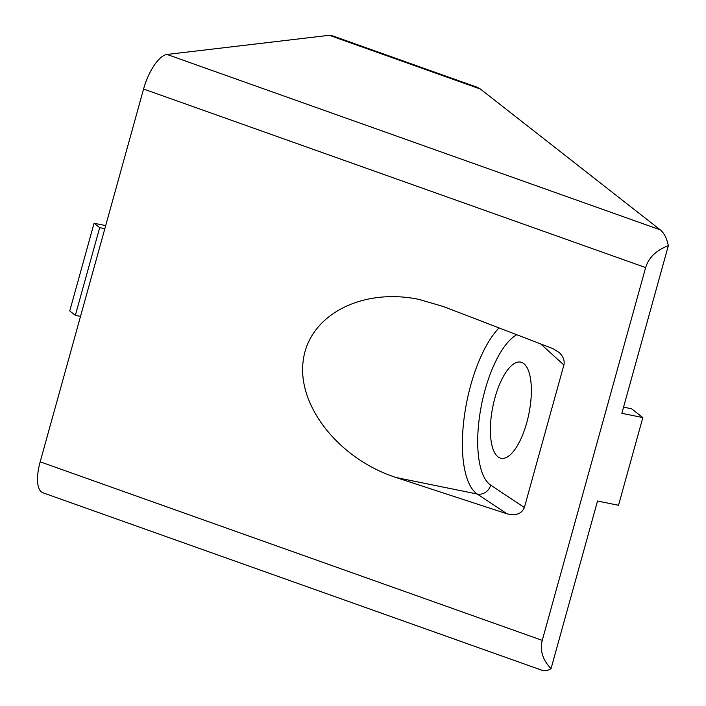 <?xml version="1.0" encoding="UTF-8"?>
<svg xmlns="http://www.w3.org/2000/svg" width="706" height="706" viewBox="0 0 706 706"><rect width="100%" height="100%" fill="white"/><g stroke="black" fill="none" stroke-linecap="round" stroke-linejoin="round"><path stroke-width="1.06" d="M490.599 423.159A49.076 18.382 -78.5 0 0 501.083 458.309A49.076 18.382 -78.5 0 0 526.764 422.665A49.076 18.382 -78.5 0 0 520.64 362.116A49.076 18.382 -78.5 0 0 490.599 423.159M516.792 334.741A78.525 29.405 -78.5 0 0 480.565 409.939A78.525 29.405 -78.5 0 0 490.679 485.11L524.364 507.526L563.891 364.984L540.655 343.91M563.891 364.984C564.871 360.634 563.282 356.459 559.134 352.462L552.798 348.579L443.606 306.607L419.029 299.415C361.419 287.439 308.672 315.405 303.192 360.837C297.05 406.1 339.401 459.253 396.198 477.556L506.979 513.8C515.857 515.98 521.646 513.889 524.364 507.526M40.18 461.83A34.647 13.149 109.6 0 0 42.898 492.779L541.696 670.162L544.97 670.7L548.35 670.047L551.033 668.67L597.523 501.031L618.509 505.293L642.839 417.581L621.854 413.31L668.344 245.679C666.782 238.24 664.081 232.962 660.242 229.847L167.013 54.45A34.647 13.149 109.6 0 0 143.574 89.027L40.18 461.83L542.252 640.368L645.646 267.574C648.717 257.566 656.289 250.268 668.344 245.679M167.013 54.45L329.296 35.3L480.354 89.018L477.265 87.288L331.785 35.556A34.647 13.149 109.6 0 0 329.296 35.3M623.557 407.15L631.614 408.792L642.839 417.581M480.354 89.018L660.242 229.847M551.033 668.67C542.676 659.925 539.755 650.491 542.252 640.368M104.841 228.691L99.687 227.641L94.074 223.246L105.697 225.611M80.51 316.403L75.357 315.353L69.744 310.967L94.074 223.246M75.357 315.353L99.687 227.641M396.198 477.556L477.274 494.032L506.979 513.8M499.063 327.928A90.077 33.729 -78.5 0 0 464.195 417.449A90.077 33.729 -78.5 0 0 477.274 494.032A11.552 10.581 123.6 0 0 490.679 485.11M645.646 267.574L143.574 89.027"/></g></svg>

